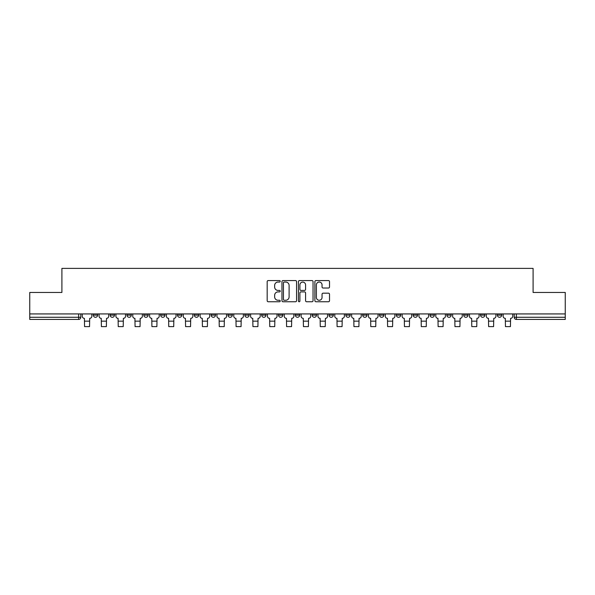 <?xml version="1.0" encoding="UTF-8"?>
<svg xmlns="http://www.w3.org/2000/svg" width="595" height="595" viewBox="0 0 595 595"><rect width="100%" height="100%" fill="white"/><g stroke="black" fill="none" stroke-linecap="round" stroke-linejoin="round"><path stroke-width="0.89" d="M280.23 281.309A0.744 0.744 0 0 0 279.494 280.565L268.233 280.565A1.056 1.056 0 0 0 267.177 281.628L267.177 300.691A1.056 1.056 0 0 0 268.233 301.754L279.494 301.754A0.744 0.744 0 0 0 280.23 301.011A0.744 0.744 0 0 0 279.494 300.267L278.036 300.267A3.391 3.391 0 0 1 274.645 296.883L274.645 295.291A3.391 3.391 0 0 1 278.036 291.9L279.494 291.9A0.744 0.744 0 0 0 280.23 291.163A0.744 0.744 0 0 0 279.494 290.42L278.036 290.42A3.391 3.391 0 0 1 274.645 287.028L274.645 285.436A3.391 3.391 0 0 1 278.036 282.052L279.494 282.052A0.744 0.744 0 0 0 280.23 281.309M497.368 313.929L497.368 315.119L501.682 315.119A2.157 2.157 0 0 1 499.525 317.276A2.157 2.157 0 0 1 497.368 315.119L497.368 313.929M446.86 315.119L446.86 313.929L446.86 315.119A2.157 2.157 0 0 0 449.017 317.276A2.157 2.157 0 0 1 446.86 315.119L451.181 315.119A2.157 2.157 0 0 1 449.017 317.276M430.029 315.119L430.029 313.929L430.029 315.119A2.157 2.157 0 0 0 432.186 317.276A2.157 2.157 0 0 1 430.029 315.119L434.343 315.119A2.157 2.157 0 0 1 432.186 317.276M379.521 313.929L379.521 315.119L383.835 315.119A2.157 2.157 0 0 1 381.678 317.276A2.157 2.157 0 0 1 379.521 315.119L379.521 313.929M362.682 313.929L362.682 315.119L367.003 315.119A2.157 2.157 0 0 1 364.839 317.276A2.157 2.157 0 0 1 362.682 315.119L362.682 313.929M278.505 313.929L278.505 315.119L282.826 315.119A2.157 2.157 0 0 1 280.662 317.276A2.157 2.157 0 0 1 278.505 315.119L278.505 313.929M244.835 313.929L244.835 315.119L249.149 315.119A2.157 2.157 0 0 1 246.992 317.276A2.157 2.157 0 0 1 244.835 315.119L244.835 313.929M227.997 313.929L227.997 315.119L232.318 315.119A2.157 2.157 0 0 1 230.161 317.276A2.157 2.157 0 0 1 227.997 315.119L227.997 313.929M211.166 313.929L211.166 315.119L215.479 315.119A2.157 2.157 0 0 1 213.322 317.276A2.157 2.157 0 0 1 211.166 315.119L211.166 313.929M194.327 313.929L194.327 315.119L198.648 315.119A2.157 2.157 0 0 1 196.484 317.276A2.157 2.157 0 0 1 194.327 315.119L194.327 313.929M177.496 313.929L177.496 315.119L181.81 315.119A2.157 2.157 0 0 1 179.653 317.276A2.157 2.157 0 0 1 177.496 315.119L177.496 313.929M160.657 315.119L160.657 313.929L160.657 315.119A2.157 2.157 0 0 0 162.814 317.276A2.157 2.157 0 0 1 160.657 315.119L164.971 315.119A2.157 2.157 0 0 1 162.814 317.276A2.157 2.157 0 0 0 164.971 315.119A2.157 2.157 0 0 1 162.814 317.276M143.819 315.119L143.819 313.929L143.819 315.119A2.157 2.157 0 0 0 145.983 317.276A2.157 2.157 0 0 1 143.819 315.119L148.14 315.119A2.157 2.157 0 0 1 145.983 317.276M126.988 315.119L126.988 313.929L126.988 315.119A2.157 2.157 0 0 0 129.145 317.276A2.157 2.157 0 0 1 126.988 315.119L131.302 315.119A2.157 2.157 0 0 1 129.145 317.276M328.455 288.032A1.056 1.056 0 0 0 329.518 286.976L329.518 281.628A1.056 1.056 0 0 0 328.455 280.565L315.96 280.565A1.056 1.056 0 0 0 314.896 281.628L314.896 300.691A1.056 1.056 0 0 0 315.96 301.754L328.455 301.754A1.056 1.056 0 0 0 329.518 300.691L329.518 294.235A1.056 1.056 0 0 0 328.455 293.171L323.107 293.171A1.056 1.056 0 0 0 322.051 294.235L322.051 297.433A2.834 2.834 0 0 1 319.217 300.267A2.834 2.834 0 0 1 316.384 297.433L316.384 284.886A2.834 2.834 0 0 1 319.217 282.052A2.834 2.834 0 0 1 322.051 284.886L322.051 286.976A1.056 1.056 0 0 0 323.107 288.032L328.455 288.032M29.75 313.929L29.75 292.457L61.91 292.457L61.91 268.39L533.09 268.39L533.09 292.457L565.25 292.457L565.25 313.929L29.75 313.929L29.75 317.276L80.794 317.276L80.794 313.929M296.57 281.628A1.056 1.056 0 0 0 295.514 280.565L283.012 280.565A1.056 1.056 0 0 0 281.956 281.628L281.956 300.691A1.056 1.056 0 0 0 283.012 301.754L295.514 301.754A1.056 1.056 0 0 0 296.57 300.691L296.57 281.628M299.486 280.565L311.988 280.565A1.056 1.056 0 0 1 313.044 281.628L313.044 300.691A1.056 1.056 0 0 1 311.988 301.754L306.633 301.754A1.056 1.056 0 0 1 305.577 300.691L305.577 292.963A1.056 1.056 0 0 0 304.521 291.9L300.966 291.9A1.056 1.056 0 0 0 299.91 292.963L299.91 301.011A0.744 0.744 0 0 1 299.166 301.754A0.744 0.744 0 0 1 298.43 301.011L298.43 281.628A1.056 1.056 0 0 1 299.486 280.565M514.206 313.929L514.206 317.276L565.25 317.276L565.25 319.433L516.363 319.433A2.157 2.157 0 0 1 514.206 317.276L514.206 313.929M565.25 313.929L565.25 317.276M78.637 313.929L78.637 319.433A2.157 2.157 0 0 0 80.794 317.276A2.157 2.157 0 0 1 78.637 319.433L29.75 319.433L29.75 317.276M501.682 313.929L501.682 315.119A2.157 2.157 0 0 1 499.525 317.276A2.157 2.157 0 0 0 501.682 315.119L501.682 313.929M484.851 313.929L484.851 315.119A2.157 2.157 0 0 1 482.694 317.276A2.157 2.157 0 0 1 480.529 315.119L484.851 315.119L484.851 313.929M480.529 313.929L480.529 315.119M468.012 313.929L468.012 315.119A2.157 2.157 0 0 1 465.855 317.276A2.157 2.157 0 0 1 463.698 315.119L468.012 315.119M463.698 313.929L463.698 315.119M451.181 313.929L451.181 315.119L451.181 313.929M434.343 313.929L434.343 315.119L434.343 313.929M417.504 313.929L417.504 315.119A2.157 2.157 0 0 1 415.347 317.276A2.157 2.157 0 0 1 413.19 315.119L417.504 315.119L417.504 313.929M413.19 313.929L413.19 315.119M400.673 313.929L400.673 315.119A2.157 2.157 0 0 1 398.516 317.276A2.157 2.157 0 0 1 396.352 315.119L400.673 315.119A2.157 2.157 0 0 1 398.516 317.276A2.157 2.157 0 0 0 400.673 315.119M396.352 313.929L396.352 315.119M383.835 313.929L383.835 315.119M367.003 313.929L367.003 315.119M350.165 313.929L350.165 315.119A2.157 2.157 0 0 1 348.008 317.276A2.157 2.157 0 0 1 345.851 315.119A2.157 2.157 0 0 0 348.008 317.276M345.851 313.929L345.851 315.119L350.165 315.119M333.326 313.929L333.326 315.119A2.157 2.157 0 0 1 331.17 317.276A2.157 2.157 0 0 1 329.013 315.119L333.326 315.119A2.157 2.157 0 0 1 331.17 317.276A2.157 2.157 0 0 0 333.326 315.119M329.013 313.929L329.013 315.119M316.495 313.929L316.495 315.119A2.157 2.157 0 0 1 314.339 317.276A2.157 2.157 0 0 1 312.174 315.119A2.157 2.157 0 0 0 314.339 317.276M312.174 313.929L312.174 315.119L316.495 315.119M299.657 313.929L299.657 315.119A2.157 2.157 0 0 1 297.5 317.276A2.157 2.157 0 0 1 295.343 315.119L299.657 315.119M295.343 313.929L295.343 315.119M282.826 313.929L282.826 315.119M265.987 313.929L265.987 315.119A2.157 2.157 0 0 1 263.83 317.276A2.157 2.157 0 0 1 261.674 315.119L265.987 315.119M261.674 313.929L261.674 315.119M249.149 313.929L249.149 315.119M232.318 313.929L232.318 315.119M215.479 313.929L215.479 315.119L215.479 313.929M198.648 313.929L198.648 315.119A2.157 2.157 0 0 1 196.484 317.276A2.157 2.157 0 0 0 198.648 315.119M181.81 313.929L181.81 315.119A2.157 2.157 0 0 1 179.653 317.276A2.157 2.157 0 0 0 181.81 315.119L181.81 313.929M164.971 313.929L164.971 315.119M148.14 313.929L148.14 315.119L148.14 313.929M131.302 313.929L131.302 315.119L131.302 313.929M110.149 313.929L110.149 315.119L114.471 315.119L114.471 313.929L114.471 315.119A2.157 2.157 0 0 1 112.306 317.276A2.157 2.157 0 0 1 110.149 315.119A2.157 2.157 0 0 0 112.306 317.276A2.157 2.157 0 0 0 114.471 315.119A2.157 2.157 0 0 1 112.306 317.276M93.318 313.929L93.318 315.119L97.632 315.119L97.632 313.929L97.632 315.119A2.157 2.157 0 0 1 95.475 317.276A2.157 2.157 0 0 1 93.318 315.119A2.157 2.157 0 0 0 95.475 317.276A2.157 2.157 0 0 0 97.632 315.119A2.157 2.157 0 0 1 95.475 317.276M284.179 282.052A0.744 0.744 0 0 0 283.436 282.789L283.436 299.53A0.744 0.744 0 0 0 284.179 300.267L285.712 300.267A3.391 3.391 0 0 0 289.103 296.883L289.103 285.436A3.391 3.391 0 0 0 285.712 282.052L284.179 282.052M305.577 284.938A2.834 2.834 0 0 0 302.743 282.104A2.834 2.834 0 0 0 299.91 284.938L299.91 289.356A1.056 1.056 0 0 0 300.966 290.42L304.521 290.42A1.056 1.056 0 0 0 305.577 289.356L305.577 284.938M82.251 313.929L82.251 316.198A2.157 2.157 139.8 0 0 84.408 318.355L84.572 326.61L89.54 326.61L89.696 318.355A2.157 2.157 139.8 0 0 91.861 316.198L91.861 313.929M99.09 313.929L99.09 316.198A2.157 2.157 139.8 0 0 101.247 318.355L101.41 326.61L106.371 326.61L106.535 318.355A2.157 2.157 139.8 0 0 108.692 316.198L108.692 313.929M115.921 313.929L115.921 316.198A2.157 2.157 139.8 0 0 118.085 318.355L118.241 326.61L123.21 326.61L123.373 318.355A2.157 2.157 139.8 0 0 125.53 316.198L125.53 313.929M132.759 313.929L132.759 316.198A2.157 2.157 139.8 0 0 134.916 318.355L135.08 326.61L140.048 326.61L140.204 318.355A2.157 2.157 139.8 0 0 142.361 316.198L142.361 313.929M149.598 313.929L149.598 316.198A2.157 2.157 139.8 0 0 151.755 318.355L151.918 326.61L156.879 326.61L157.043 318.355A2.157 2.157 139.8 0 0 159.2 316.198L159.2 313.929M166.429 313.929L166.429 316.198A2.157 2.157 139.8 0 0 168.586 318.355L168.749 326.61L173.718 326.61L173.874 318.355A2.157 2.157 139.8 0 0 176.038 316.198L176.038 313.929M183.267 313.929L183.267 316.198A2.157 2.157 139.8 0 0 185.424 318.355L185.588 326.61L190.549 326.61L190.712 318.355A2.157 2.157 139.8 0 0 192.869 316.198L192.869 313.929M200.099 313.929L200.099 316.198A2.157 2.157 139.8 0 0 202.263 318.355L202.419 326.61L207.387 326.61L207.551 318.355A2.157 2.157 139.8 0 0 209.708 316.198L209.708 313.929M216.937 313.929L216.937 316.198A2.157 2.157 139.8 0 0 219.094 318.355L219.258 326.61L224.226 326.61L224.382 318.355A2.157 2.157 139.8 0 0 226.539 316.198L226.539 313.929M233.775 313.929L233.775 316.198A2.157 2.157 139.8 0 0 235.932 318.355L236.096 326.61L241.057 326.61L241.22 318.355A2.157 2.157 139.8 0 0 243.377 316.198L243.377 313.929M250.607 313.929L250.607 316.198A2.157 2.157 139.8 0 0 252.763 318.355L252.927 326.61L257.895 326.61L258.051 318.355A2.157 2.157 139.8 0 0 260.216 316.198L260.216 313.929M267.445 313.929L267.445 316.198A2.157 2.157 139.8 0 0 269.602 318.355L269.766 326.61L274.726 326.61L274.89 318.355A2.157 2.157 139.8 0 0 277.047 316.198L277.047 313.929M284.276 313.929L284.276 316.198A2.157 2.157 139.8 0 0 286.44 318.355L286.597 326.61L291.565 326.61L291.728 318.355A2.157 2.157 139.8 0 0 293.885 316.198L293.885 313.929M301.115 313.929L301.115 316.198A2.157 2.157 139.8 0 0 303.272 318.355L303.435 326.61L308.403 326.61L308.56 318.355A2.157 2.157 139.8 0 0 310.724 316.198L310.724 313.929M317.953 313.929L317.953 316.198A2.157 2.157 139.8 0 0 320.11 318.355L320.274 326.61L325.234 326.61L325.398 318.355A2.157 2.157 139.8 0 0 327.555 316.198L327.555 313.929M334.784 313.929L334.784 316.198A2.157 2.157 139.8 0 0 336.949 318.355L337.105 326.61L342.073 326.61L342.237 318.355A2.157 2.157 139.8 0 0 344.393 316.198L344.393 313.929M351.623 313.929L351.623 316.198A2.157 2.157 139.8 0 0 353.78 318.355L353.943 326.61L358.904 326.61L359.068 318.355A2.157 2.157 139.8 0 0 361.225 316.198L361.225 313.929M368.461 313.929L368.461 316.198A2.157 2.157 139.8 0 0 370.618 318.355L370.774 326.61L375.743 326.61L375.906 318.355A2.157 2.157 139.8 0 0 378.063 316.198L378.063 313.929M385.292 313.929L385.292 316.198A2.157 2.157 139.8 0 0 387.449 318.355L387.613 326.61L392.581 326.61L392.737 318.355A2.157 2.157 139.8 0 0 394.902 316.198L394.902 313.929M402.131 313.929L402.131 316.198A2.157 2.157 139.8 0 0 404.288 318.355L404.451 326.61L409.412 326.61L409.576 318.355A2.157 2.157 139.8 0 0 411.733 316.198L411.733 313.929M418.962 313.929L418.962 316.198A2.157 2.157 139.8 0 0 421.126 318.355L421.282 326.61L426.251 326.61L426.414 318.355A2.157 2.157 139.8 0 0 428.571 316.198L428.571 313.929M435.8 313.929L435.8 316.198A2.157 2.157 139.8 0 0 437.957 318.355L438.121 326.61L443.082 326.61L443.245 318.355A2.157 2.157 139.8 0 0 445.402 316.198L445.402 313.929M452.639 313.929L452.639 316.198A2.157 2.157 139.8 0 0 454.796 318.355L454.952 326.61L459.92 326.61L460.084 318.355A2.157 2.157 139.8 0 0 462.241 316.198L462.241 313.929M469.47 313.929L469.47 316.198A2.157 2.157 139.8 0 0 471.627 318.355L471.79 326.61L476.759 326.61L476.915 318.355A2.157 2.157 139.8 0 0 479.079 316.198L479.079 313.929M486.308 313.929L486.308 316.198A2.157 2.157 139.8 0 0 488.465 318.355L488.629 326.61L493.59 326.61L493.753 318.355A2.157 2.157 139.8 0 0 495.91 316.198L495.91 313.929M503.139 313.929L503.139 316.198A2.157 2.157 139.8 0 0 505.304 318.355L505.46 326.61L510.428 326.61L510.592 318.355A2.157 2.157 139.8 0 0 512.749 316.198L512.749 313.929M516.363 313.929L516.363 319.433M84.572 321.159L89.54 321.159M84.572 326.61L89.54 326.61M101.41 321.159L106.371 321.159M101.41 326.61L106.371 326.61M118.241 321.159L123.21 321.159M118.241 326.61L123.21 326.61M135.08 321.159L140.048 321.159M135.08 326.61L140.048 326.61M151.918 321.159L156.879 321.159M151.918 326.61L156.879 326.61M168.749 321.159L173.718 321.159M168.749 326.61L173.718 326.61M185.588 321.159L190.549 321.159M185.588 326.61L190.549 326.61M202.419 321.159L207.387 321.159M202.419 326.61L207.387 326.61M219.258 321.159L224.226 321.159M219.258 326.61L224.226 326.61M236.096 321.159L241.057 321.159M236.096 326.61L241.057 326.61M252.927 321.159L257.895 321.159M252.927 326.61L257.895 326.61M269.766 321.159L274.726 321.159M269.766 326.61L274.726 326.61M286.597 321.159L291.565 321.159M286.597 326.61L291.565 326.61M303.435 321.159L308.403 321.159M303.435 326.61L308.403 326.61M320.274 321.159L325.234 321.159M320.274 326.61L325.234 326.61M337.105 321.159L342.073 321.159M337.105 326.61L342.073 326.61M353.943 321.159L358.904 321.159M353.943 326.61L358.904 326.61M370.774 321.159L375.743 321.159M370.774 326.61L375.743 326.61M387.613 321.159L392.581 321.159M387.613 326.61L392.581 326.61M404.451 321.159L409.412 321.159M404.451 326.61L409.412 326.61M421.282 321.159L426.251 321.159M421.282 326.61L426.251 326.61M438.121 321.159L443.082 321.159M438.121 326.61L443.082 326.61M454.952 321.159L459.92 321.159M454.952 326.61L459.92 326.61M471.79 321.159L476.759 321.159M471.79 326.61L476.759 326.61M488.629 321.159L493.59 321.159M488.629 326.61L493.59 326.61M505.46 321.159L510.428 321.159M505.46 326.61L510.428 326.61"/></g></svg>
